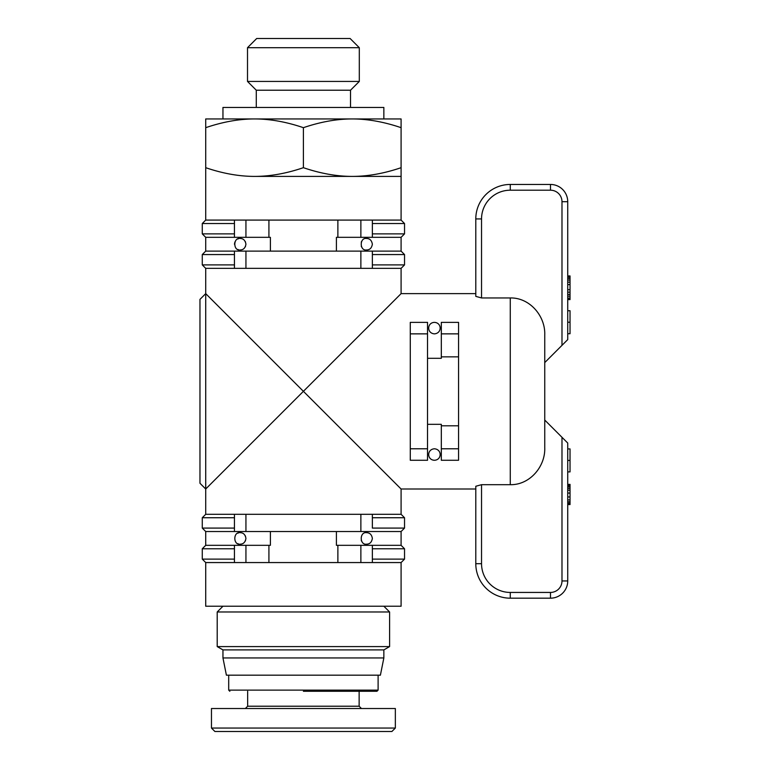 <?xml version="1.0" encoding="UTF-8"?>
<svg xmlns="http://www.w3.org/2000/svg" width="770" height="770" viewBox="0 0 770 770"><rect width="100%" height="100%" fill="white"/><g stroke="black" fill="none" stroke-linecap="round" stroke-linejoin="round"><path stroke-width="1.16" d="M360.87 531.531L245.938 531.531L245.938 514.293L360.87 514.293L360.87 531.531L401.093 531.531L404.539 528.085L372.362 528.085L372.362 514.293L401.093 514.293L401.093 489.008L303.399 391.324L205.715 489.008L205.715 514.293L202.269 517.738L234.446 517.738L234.446 531.531L205.715 531.531L205.715 545.324L202.269 548.769L234.446 548.769L234.446 562.562L205.715 562.562L205.715 606.231L401.093 606.231L401.093 562.562L372.362 562.562L372.362 548.769L404.539 548.769L404.539 559.116L372.362 559.116M336.413 531.531L336.413 545.324L360.87 545.324L360.87 562.562L245.938 562.562L245.938 545.324L234.446 545.324L234.446 548.769M270.395 251.116L270.395 237.324L245.938 237.324L245.938 220.085L360.87 220.085L360.87 237.324L372.362 237.324L372.362 220.085L401.093 220.085L404.539 223.531L404.539 233.878L372.362 233.878M245.938 220.085L205.715 220.085L205.715 167.687C222.713 173.481 238.989 176.388 254.562 176.407L401.093 176.407L254.562 176.407C270.126 176.388 286.411 173.481 303.399 167.687C320.397 173.481 336.673 176.388 352.246 176.407C367.819 176.388 384.095 173.481 401.093 167.687L401.093 220.085M245.938 237.324L234.446 237.324L234.446 220.085L234.446 237.324L205.715 237.324L205.715 251.116L234.446 251.116L234.446 268.355L205.715 268.355L205.715 293.63L199.969 299.376L199.969 483.262L205.715 489.008L205.715 293.63L303.399 391.324L401.093 293.63L475.793 293.63L475.793 218.93L475.793 296.373L481.539 297.952L481.539 218.93A28.731 28.731 0 0 1 510.269 190.2L550.492 190.2L550.492 184.453L510.269 184.453A34.477 34.477 0 0 0 475.793 218.93L481.539 218.93M401.093 293.63L401.093 268.355L372.362 268.355L372.362 251.116L401.093 251.116L404.539 254.562L404.539 264.899L372.362 264.899M368.368 249.692L368.984 249.451M372.362 244.215C371.708 248.027 369.793 249.942 366.616 249.961C359.446 251.078 359.446 237.352 366.616 238.469C369.793 238.498 371.708 240.413 372.362 244.215L372.362 244.206M368.984 238.989L368.368 238.748M245.322 246.804L245.543 246.313M245.938 244.215C245.284 248.007 243.368 249.923 240.192 249.961C233.031 251.107 233.031 237.324 240.192 238.469C243.368 238.508 245.284 240.423 245.938 244.215L245.938 244.157M245.543 242.117L245.322 241.626M368.368 543.899L368.984 543.659L368.368 543.899M368.984 533.196L368.368 532.956L368.984 533.196M372.362 538.423L372.362 538.413C371.708 542.234 369.793 544.149 366.616 544.169C359.446 545.285 359.446 531.56 366.616 532.676C369.793 532.705 371.708 534.621 372.362 538.423M245.322 541.012L245.543 540.521L245.322 541.012M245.938 538.423C245.284 542.215 243.368 544.13 240.192 544.169C233.031 545.314 233.031 531.531 240.192 532.676C243.368 532.715 245.284 534.63 245.938 538.423L245.938 538.365M245.543 536.334L245.322 535.833L245.543 536.334M401.093 489.008L475.793 489.008L475.793 563.707A34.477 34.477 0 0 0 510.269 598.184L550.492 598.184A17.238 17.238 0 0 0 567.731 580.946L567.731 443.039L561.985 437.293L561.985 580.946A11.492 11.492 0 0 1 550.492 592.438L510.269 592.438A28.731 28.731 0 0 1 481.539 563.707L475.793 563.707L475.793 486.265L481.539 484.686L510.269 484.686C529.75 485.129 545.526 466.562 544.746 447.62L544.746 335.017C545.526 316.075 529.75 297.509 510.269 297.952L481.539 297.952M427.523 358.31L441.316 358.31L441.316 356.847L458.554 356.847L458.554 448.785L441.316 448.785L441.316 460.277L458.554 460.277L458.554 448.785M441.316 322.37L458.554 322.37L441.316 322.37L441.316 333.862L458.554 333.862L458.554 322.37M434.415 322.37C441.903 322.678 442.221 333.266 434.415 333.862C426.619 333.285 426.946 322.649 434.415 322.37C441.903 322.678 442.221 333.266 434.415 333.862M434.415 448.785C442.221 449.382 441.903 459.969 434.415 460.277C426.946 459.998 426.619 449.353 434.415 448.785C426.619 449.353 426.946 459.998 434.415 460.277M383.855 649.899L222.953 649.899L217.207 646.588L389.601 646.588L383.855 649.899L383.855 657.946L222.953 657.946L226.399 675.184L380.399 675.184L383.855 657.946M222.953 606.231L217.207 611.977L389.601 611.977L389.601 646.588M395.347 728.054L395.347 708.515L211.461 708.515L211.461 728.054L214.907 731.5L391.892 731.5L395.347 728.054L211.461 728.054M303.399 691.277L376.954 691.277L359.138 691.277L359.138 706.215L247.661 706.215L245.37 708.515M567.731 504.562L570.031 504.562L570.031 484.378L567.731 484.378M567.731 504.09L570.031 504.09M567.731 503.099L570.031 503.099M567.731 501.771L570.031 501.771M567.731 499.932L570.031 499.932M567.731 496.958L570.031 496.958M567.731 493.07L570.031 493.07M567.731 490.201L570.031 490.201M567.731 488.459L570.031 488.459M567.731 486.948L570.031 486.948M567.731 485.793L570.031 485.793M567.731 484.667L570.031 484.667M567.731 484.445L570.031 484.445M567.731 299.588L570.031 299.588L570.031 275.949L567.731 275.949M567.731 299.049L570.031 299.049M567.731 298.134L570.031 298.134M567.731 296.181L570.031 296.181M567.731 294.438L570.031 294.438M567.731 292.177L570.031 292.177M567.731 289.703L570.031 289.703M567.731 284.602L570.031 284.602M567.731 282.167L570.031 282.167M567.731 280.097L570.031 280.097M567.731 278.509L570.031 278.509M567.731 277.161L570.031 277.161M567.731 276.565L570.031 276.565M567.731 471.904L570.031 471.904L570.031 448.92L567.731 448.92M567.731 460.412L570.031 460.412M567.731 333.718L570.031 333.718L570.031 310.733L567.731 310.733M567.731 322.226L570.031 322.226M561.985 437.293L544.746 420.054M544.746 362.593L567.731 339.608L567.731 201.692A17.238 17.238 0 0 0 550.492 184.453M361.486 241.626L361.265 242.117M361.265 246.313L361.486 246.804M238.44 238.748L237.815 238.989M234.908 241.963L234.446 244.215M237.824 249.451L238.44 249.692M361.265 540.521L361.486 541.012L361.265 540.521M238.44 532.956L237.824 533.196M237.824 543.659L238.44 543.899M234.446 559.116L202.269 559.116L205.715 562.562M205.715 545.324L234.446 545.324L234.446 562.562L245.938 562.562M372.362 548.769L372.362 545.324L401.093 545.324L404.539 548.769M245.938 545.324L270.395 545.324L270.395 531.531M360.87 562.562L372.362 562.562L372.362 545.324L360.87 545.324M234.446 528.085L202.269 528.085L205.715 531.531M360.87 514.293L372.362 514.293L372.362 528.085M372.362 517.738L404.539 517.738L404.539 528.085M205.715 514.293L234.446 514.293L234.446 531.531L245.938 531.531M245.938 514.293L234.446 514.293L234.446 517.738M372.362 223.531L404.539 223.531M205.715 220.085L202.269 223.531L234.446 223.531M404.539 233.878L401.093 237.324L372.362 237.324L372.362 220.085L360.87 220.085M234.446 233.878L202.269 233.878L205.715 237.324M372.362 254.562L404.539 254.562M205.715 251.116L202.269 254.562L234.446 254.562M245.938 251.116L234.446 251.116L234.446 268.355L245.938 268.355L245.938 251.116L360.87 251.116L360.87 268.355L372.362 268.355L372.362 251.116L360.87 251.116M234.446 264.899L202.269 264.899L205.715 268.355M458.554 425.8L441.316 425.8L441.316 424.328L427.523 424.328M441.316 448.785L441.316 425.8M410.285 448.785L410.285 460.277L427.523 460.277L427.523 448.785L410.285 448.785L410.285 333.862L427.523 333.862L427.523 448.785M427.523 333.862L427.523 322.37L410.285 322.37L410.285 333.862M458.554 333.862L458.554 356.847M268.922 562.562L268.922 545.324M268.922 237.324L268.922 220.085M360.87 237.324L336.413 237.324L336.413 251.116M360.87 268.355L245.938 268.355M458.554 460.277L441.316 460.277M427.523 460.277L410.285 460.277M441.316 356.847L441.316 333.862M337.876 545.324L337.876 562.562M337.876 220.085L337.876 237.324M222.953 118.946L222.953 107.454L383.855 107.454L383.855 118.946M256.285 107.454L256.285 90.215L350.523 90.215L359.301 81.437L359.301 47.692L247.507 47.692L247.507 81.437L359.301 81.437M359.301 47.692L350.109 38.5L256.699 38.5L247.507 47.692M205.715 167.687L205.715 118.946L352.246 118.946C336.827 118.946 320.541 121.852 303.399 127.676C286.267 121.852 269.981 118.946 254.562 118.946C239.133 118.946 222.857 121.852 205.715 127.676M401.093 118.946L401.093 127.676C383.951 121.852 367.665 118.946 352.246 118.946L401.093 118.946M401.093 167.687L401.093 127.676M303.399 167.687L303.399 127.676M510.269 297.952L510.269 484.686M378.108 675.184L378.108 690.122L228.7 690.122L229.855 691.277M481.539 563.707L481.539 484.686M550.492 598.184L550.492 592.438L510.269 592.438L510.269 598.184M561.985 580.946L567.731 580.946M550.492 190.2A11.492 11.492 0 0 1 561.985 201.692L567.731 201.692M561.985 201.692L561.985 345.355M510.269 184.453L510.269 190.2M383.855 606.231L389.601 611.977M378.108 690.122L376.954 691.277M228.7 675.184L228.7 690.122M359.138 706.215L361.438 708.515M247.661 691.277L247.661 706.215M217.207 611.977L217.207 646.588M222.953 649.899L222.953 657.946M401.093 562.562L404.539 559.116M202.269 548.769L202.269 559.116M202.269 517.738L202.269 528.085M401.093 514.293L404.539 517.738M202.269 223.531L202.269 233.878M401.093 268.355L404.539 264.899M202.269 254.562L202.269 264.899M401.093 531.531L401.093 545.324M401.093 237.324L401.093 251.116M256.285 90.215L247.507 81.437M350.523 107.454L350.523 90.215"/></g></svg>
